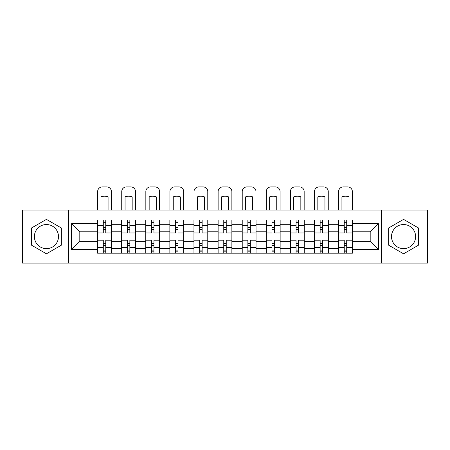<?xml version="1.0" encoding="UTF-8"?>
<svg xmlns="http://www.w3.org/2000/svg" width="450" height="450" viewBox="0 0 450 450"><rect width="100%" height="100%" fill="white"/><g stroke="black" fill="none" stroke-linecap="round" stroke-linejoin="round"><path stroke-width="0.67" d="M46.44 248.631A12.049 12.049 0 0 1 34.391 236.582A12.049 12.049 0 0 1 46.44 224.539A12.049 12.049 0 0 1 58.489 236.582A12.049 12.049 0 0 1 46.44 248.631M403.56 248.631A12.049 12.049 0 0 1 391.511 236.582A12.049 12.049 0 0 1 403.56 224.539A12.049 12.049 0 0 1 415.609 236.582A12.049 12.049 0 0 1 403.56 248.631M381.471 263.076L427.5 263.076L427.5 210.094L22.5 210.094L22.5 263.076L381.471 263.076L381.471 210.094M121.663 253.187L121.663 224.691L111.471 224.691L111.471 253.187M111.471 224.691L111.471 219.982M121.663 224.691L121.663 219.982M135.568 219.982L135.568 253.187M145.761 253.187L145.761 219.982M159.66 219.982L159.66 253.187M169.858 253.187L169.858 219.982M183.757 219.982L183.757 253.187M193.956 253.187L193.956 219.982M207.855 219.982L207.855 253.187M218.047 253.187L218.047 219.982M231.953 219.982L231.953 253.187M242.145 253.187L242.145 219.982M256.044 219.982L256.044 253.187M266.243 253.187L266.243 219.982M280.142 219.982L280.142 253.187M290.34 253.187L290.34 219.982M304.239 219.982L304.239 253.187M314.432 253.187L314.432 219.982M328.337 219.982L328.337 253.187M338.529 253.187L338.529 219.982M338.529 241.374L328.337 241.374M314.432 241.374L304.239 241.374M290.34 241.374L280.142 241.374M266.243 241.374L256.044 241.374M242.145 241.374L231.953 241.374M218.047 241.374L207.855 241.374M193.956 241.374L183.757 241.374M169.858 241.374L159.66 241.374M145.761 241.374L135.568 241.374M121.663 241.374L111.471 241.374M338.529 231.795L328.337 231.795M314.432 231.795L304.239 231.795M290.34 231.795L280.142 231.795M266.243 231.795L256.044 231.795M242.145 231.795L231.953 231.795M218.047 231.795L207.855 231.795M193.956 231.795L183.757 231.795M169.858 231.795L159.66 231.795M145.761 231.795L135.568 231.795M121.663 231.795L111.471 231.795M79.808 241.374L97.571 241.374L97.571 231.795L79.808 231.795L79.808 241.374L71.617 249.559L71.617 223.611L97.571 223.611L97.571 231.795M352.429 231.795L352.429 241.374L370.192 241.374L370.192 231.795L352.429 231.795L352.429 219.982L97.571 219.982L97.571 223.611M352.429 223.611L378.382 223.611L378.382 249.559L352.429 249.559L352.429 241.374M97.571 241.374L97.571 253.187L352.429 253.187L352.429 249.559M97.571 249.559L71.617 249.559M68.529 263.076L68.529 210.094M61.346 227.981L46.44 219.375L31.534 227.981L31.534 245.188L46.44 253.794L61.346 245.188L61.346 227.981M418.466 227.981L403.56 219.375L388.654 227.981L388.654 245.188L403.56 253.794L418.466 245.188L418.466 227.981M105.756 250.875L103.286 250.875M103.286 222.294L105.756 222.294M129.853 250.875L127.378 250.875M127.378 222.294L129.853 222.294M153.945 250.875L151.476 250.875M151.476 222.294L153.945 222.294M178.042 250.875L175.573 250.875M175.573 222.294L178.042 222.294M202.14 250.875L199.671 250.875M199.671 222.294L202.14 222.294M226.237 250.875L223.763 250.875M223.763 222.294L226.237 222.294M250.329 250.875L247.86 250.875M247.86 222.294L250.329 222.294M274.427 250.875L271.957 250.875M271.957 222.294L274.427 222.294M298.524 250.875L296.055 250.875M296.055 222.294L298.524 222.294M322.622 250.875L320.147 250.875M320.147 222.294L322.622 222.294M346.714 250.875L344.244 250.875M344.244 222.294L346.714 222.294M71.617 223.611L79.808 231.795M370.192 241.374L378.382 249.559M370.192 231.795L378.382 223.611M111.392 253.187L111.392 232.954L105.756 232.954L105.756 219.982M103.286 219.982L103.286 232.954L97.644 232.954L97.644 219.982M111.392 232.954L111.392 219.982M97.644 253.187L97.644 240.216L103.286 240.216L103.286 253.187M105.756 253.187L105.756 240.216L111.392 240.216M103.286 229.556L105.756 229.556M97.644 240.216L97.644 232.954M105.756 243.613L103.286 243.613M105.756 251.179L103.286 251.179M103.286 245.621L105.756 245.621M105.756 227.548L103.286 227.548M103.286 221.991L105.756 221.991M111.392 210.094L111.392 191.559A4.635 4.635 0 0 0 106.757 186.924L102.279 186.924A4.635 4.635 0 0 0 97.644 191.559L97.644 210.094M100.969 210.094L100.969 196.875A9.579 9.579 0 0 1 108.073 196.875L108.073 210.094M135.489 253.187L135.489 232.954L129.853 232.954L129.853 219.982M127.378 219.982L127.378 232.954L121.742 232.954L121.742 219.982M135.489 232.954L135.489 219.982M121.742 253.187L121.742 240.216L127.378 240.216L127.378 253.187M129.853 253.187L129.853 240.216L135.489 240.216M127.378 229.556L129.853 229.556M121.742 240.216L121.742 232.954M129.853 243.613L127.378 243.613M129.853 251.179L127.378 251.179M127.378 245.621L129.853 245.621M129.853 227.548L127.378 227.548M127.378 221.991L129.853 221.991M135.489 210.094L135.489 191.559A4.635 4.635 0 0 0 130.854 186.924L126.377 186.924A4.635 4.635 0 0 0 121.742 191.559L121.742 210.094M125.061 210.094L125.061 196.875A9.579 9.579 0 0 1 132.171 196.875L132.171 210.094M159.587 253.187L159.587 232.954L153.945 232.954L153.945 219.982M151.476 219.982L151.476 232.954L145.839 232.954L145.839 219.982M159.587 232.954L159.587 219.982M145.839 253.187L145.839 240.216L151.476 240.216L151.476 253.187M153.945 253.187L153.945 240.216L159.587 240.216M151.476 229.556L153.945 229.556M145.839 240.216L145.839 232.954M153.945 243.613L151.476 243.613M153.945 251.179L151.476 251.179M151.476 245.621L153.945 245.621M153.945 227.548L151.476 227.548M151.476 221.991L153.945 221.991M159.587 210.094L159.587 191.559A4.635 4.635 0 0 0 154.952 186.924L150.474 186.924A4.635 4.635 0 0 0 145.839 191.559L145.839 210.094M149.158 210.094L149.158 196.875A9.579 9.579 0 0 1 156.263 196.875L156.263 210.094M183.679 253.187L183.679 232.954L178.042 232.954L178.042 219.982M175.573 219.982L175.573 232.954L169.937 232.954L169.937 219.982M183.679 232.954L183.679 219.982M169.937 253.187L169.937 240.216L175.573 240.216L175.573 253.187M178.042 253.187L178.042 240.216L183.679 240.216M175.573 229.556L178.042 229.556M169.937 240.216L169.937 232.954M178.042 243.613L175.573 243.613M178.042 251.179L175.573 251.179M175.573 245.621L178.042 245.621M178.042 227.548L175.573 227.548M175.573 221.991L178.042 221.991M183.679 210.094L183.679 191.559A4.635 4.635 0 0 0 179.049 186.924L174.566 186.924A4.635 4.635 0 0 0 169.937 191.559L169.937 210.094M173.256 210.094L173.256 196.875A9.579 9.579 0 0 1 180.36 196.875L180.36 210.094M207.776 253.187L207.776 232.954L202.14 232.954L202.14 219.982M199.671 219.982L199.671 232.954L194.029 232.954L194.029 219.982M207.776 232.954L207.776 219.982M194.029 253.187L194.029 240.216L199.671 240.216L199.671 253.187M202.14 253.187L202.14 240.216L207.776 240.216M199.671 229.556L202.14 229.556M194.029 240.216L194.029 232.954M202.14 243.613L199.671 243.613M202.14 251.179L199.671 251.179M199.671 245.621L202.14 245.621M202.14 227.548L199.671 227.548M199.671 221.991L202.14 221.991M207.776 210.094L207.776 191.559A4.635 4.635 0 0 0 203.141 186.924L198.664 186.924A4.635 4.635 0 0 0 194.029 191.559L194.029 210.094M197.353 210.094L197.353 196.875A9.579 9.579 0 0 1 204.458 196.875L204.458 210.094M231.874 253.187L231.874 232.954L226.237 232.954L226.237 219.982M223.763 219.982L223.763 232.954L218.126 232.954L218.126 219.982M231.874 232.954L231.874 219.982M218.126 253.187L218.126 240.216L223.763 240.216L223.763 253.187M226.237 253.187L226.237 240.216L231.874 240.216M223.763 229.556L226.237 229.556M218.126 240.216L218.126 232.954M226.237 243.613L223.763 243.613M226.237 251.179L223.763 251.179M223.763 245.621L226.237 245.621M226.237 227.548L223.763 227.548M223.763 221.991L226.237 221.991M231.874 210.094L231.874 191.559A4.635 4.635 0 0 0 227.239 186.924L222.761 186.924A4.635 4.635 0 0 0 218.126 191.559L218.126 210.094M221.445 210.094L221.445 196.875A9.579 9.579 0 0 1 228.555 196.875L228.555 210.094M255.971 253.187L255.971 232.954L250.329 232.954L250.329 219.982M247.86 219.982L247.86 232.954L242.224 232.954L242.224 219.982M255.971 232.954L255.971 219.982M242.224 253.187L242.224 240.216L247.86 240.216L247.86 253.187M250.329 253.187L250.329 240.216L255.971 240.216M247.86 229.556L250.329 229.556M242.224 240.216L242.224 232.954M250.329 243.613L247.86 243.613M250.329 251.179L247.86 251.179M247.86 245.621L250.329 245.621M250.329 227.548L247.86 227.548M247.86 221.991L250.329 221.991M255.971 210.094L255.971 191.559A4.635 4.635 0 0 0 251.336 186.924L246.859 186.924A4.635 4.635 0 0 0 242.224 191.559L242.224 210.094M245.542 210.094L245.542 196.875A9.579 9.579 0 0 1 252.647 196.875L252.647 210.094M280.063 253.187L280.063 232.954L274.427 232.954L274.427 219.982M271.957 219.982L271.957 232.954L266.321 232.954L266.321 219.982M280.063 232.954L280.063 219.982M266.321 253.187L266.321 240.216L271.957 240.216L271.957 253.187M274.427 253.187L274.427 240.216L280.063 240.216M271.957 229.556L274.427 229.556M266.321 240.216L266.321 232.954M274.427 243.613L271.957 243.613M274.427 251.179L271.957 251.179M271.957 245.621L274.427 245.621M274.427 227.548L271.957 227.548M271.957 221.991L274.427 221.991M280.063 210.094L280.063 191.559A4.635 4.635 0 0 0 275.434 186.924L270.951 186.924A4.635 4.635 0 0 0 266.321 191.559L266.321 210.094M269.64 210.094L269.64 196.875A9.579 9.579 0 0 1 276.744 196.875L276.744 210.094M304.161 253.187L304.161 232.954L298.524 232.954L298.524 219.982M296.055 219.982L296.055 232.954L290.413 232.954L290.413 219.982M304.161 232.954L304.161 219.982M290.413 253.187L290.413 240.216L296.055 240.216L296.055 253.187M298.524 253.187L298.524 240.216L304.161 240.216M296.055 229.556L298.524 229.556M290.413 240.216L290.413 232.954M298.524 243.613L296.055 243.613M298.524 251.179L296.055 251.179M296.055 245.621L298.524 245.621M298.524 227.548L296.055 227.548M296.055 221.991L298.524 221.991M304.161 210.094L304.161 191.559A4.635 4.635 0 0 0 299.526 186.924L295.048 186.924A4.635 4.635 0 0 0 290.413 191.559L290.413 210.094M293.738 210.094L293.738 196.875A9.579 9.579 0 0 1 300.842 196.875L300.842 210.094M328.258 253.187L328.258 232.954L322.622 232.954L322.622 219.982M320.147 219.982L320.147 232.954L314.511 232.954L314.511 219.982M328.258 232.954L328.258 219.982M314.511 253.187L314.511 240.216L320.147 240.216L320.147 253.187M322.622 253.187L322.622 240.216L328.258 240.216M320.147 229.556L322.622 229.556M314.511 240.216L314.511 232.954M322.622 243.613L320.147 243.613M322.622 251.179L320.147 251.179M320.147 245.621L322.622 245.621M322.622 227.548L320.147 227.548M320.147 221.991L322.622 221.991M328.258 210.094L328.258 191.559A4.635 4.635 0 0 0 323.623 186.924L319.146 186.924A4.635 4.635 0 0 0 314.511 191.559L314.511 210.094M317.829 210.094L317.829 196.875A9.579 9.579 0 0 1 324.939 196.875L324.939 210.094M352.356 253.187L352.356 232.954L346.714 232.954L346.714 219.982M344.244 219.982L344.244 232.954L338.608 232.954L338.608 219.982M352.356 232.954L352.356 219.982M338.608 253.187L338.608 240.216L344.244 240.216L344.244 253.187M346.714 253.187L346.714 240.216L352.356 240.216M344.244 229.556L346.714 229.556M338.608 240.216L338.608 232.954M346.714 243.613L344.244 243.613M346.714 251.179L344.244 251.179M344.244 245.621L346.714 245.621M346.714 227.548L344.244 227.548M344.244 221.991L346.714 221.991M352.356 210.094L352.356 191.559A4.635 4.635 0 0 0 347.721 186.924L343.243 186.924A4.635 4.635 0 0 0 338.608 191.559L338.608 210.094M341.927 210.094L341.927 196.875A9.579 9.579 0 0 1 349.031 196.875L349.031 210.094M314.432 224.691L304.239 224.691M290.34 224.691L280.142 224.691M266.243 224.691L256.044 224.691M242.145 224.691L231.953 224.691M218.047 224.691L207.855 224.691M193.956 224.691L183.757 224.691M169.858 224.691L159.66 224.691M145.761 224.691L135.568 224.691M338.529 224.691L328.337 224.691M314.432 248.479L304.239 248.479M290.34 248.479L280.142 248.479M266.243 248.479L256.044 248.479M242.145 248.479L231.953 248.479M218.047 248.479L207.855 248.479M193.956 248.479L183.757 248.479M169.858 248.479L159.66 248.479M145.761 248.479L135.568 248.479M121.663 248.479L111.471 248.479M338.529 248.479L328.337 248.479M111.392 225.309L105.756 225.309M103.286 225.309L97.644 225.309M103.286 225.518L97.644 225.518M103.286 247.652L97.644 247.652M103.286 247.86L97.644 247.86M111.392 247.86L105.756 247.86M111.392 225.518L105.756 225.518M111.392 247.652L105.756 247.652M135.489 225.309L129.853 225.309M127.378 225.309L121.742 225.309M127.378 225.518L121.742 225.518M127.378 247.652L121.742 247.652M127.378 247.86L121.742 247.86M135.489 247.86L129.853 247.86M135.489 225.518L129.853 225.518M135.489 247.652L129.853 247.652M159.587 225.309L153.945 225.309M151.476 225.309L145.839 225.309M151.476 225.518L145.839 225.518M151.476 247.652L145.839 247.652M151.476 247.86L145.839 247.86M159.587 247.86L153.945 247.86M159.587 225.518L153.945 225.518M159.587 247.652L153.945 247.652M183.679 225.309L178.042 225.309M175.573 225.309L169.937 225.309M175.573 225.518L169.937 225.518M175.573 247.652L169.937 247.652M175.573 247.86L169.937 247.86M183.679 247.86L178.042 247.86M183.679 225.518L178.042 225.518M183.679 247.652L178.042 247.652M207.776 225.309L202.14 225.309M199.671 225.309L194.029 225.309M199.671 225.518L194.029 225.518M199.671 247.652L194.029 247.652M199.671 247.86L194.029 247.86M207.776 247.86L202.14 247.86M207.776 225.518L202.14 225.518M207.776 247.652L202.14 247.652M231.874 225.309L226.237 225.309M223.763 225.309L218.126 225.309M223.763 225.518L218.126 225.518M223.763 247.652L218.126 247.652M223.763 247.86L218.126 247.86M231.874 247.86L226.237 247.86M231.874 225.518L226.237 225.518M231.874 247.652L226.237 247.652M255.971 225.309L250.329 225.309M247.86 225.309L242.224 225.309M247.86 225.518L242.224 225.518M247.86 247.652L242.224 247.652M247.86 247.86L242.224 247.86M255.971 247.86L250.329 247.86M255.971 225.518L250.329 225.518M255.971 247.652L250.329 247.652M280.063 225.309L274.427 225.309M271.957 225.309L266.321 225.309M271.957 225.518L266.321 225.518M271.957 247.652L266.321 247.652M271.957 247.86L266.321 247.86M280.063 247.86L274.427 247.86M280.063 225.518L274.427 225.518M280.063 247.652L274.427 247.652M304.161 225.309L298.524 225.309M296.055 225.309L290.413 225.309M296.055 225.518L290.413 225.518M296.055 247.652L290.413 247.652M296.055 247.86L290.413 247.86M304.161 247.86L298.524 247.86M304.161 225.518L298.524 225.518M304.161 247.652L298.524 247.652M328.258 225.309L322.622 225.309M320.147 225.309L314.511 225.309M320.147 225.518L314.511 225.518M320.147 247.652L314.511 247.652M320.147 247.86L314.511 247.86M328.258 247.86L322.622 247.86M328.258 225.518L322.622 225.518M328.258 247.652L322.622 247.652M352.356 225.309L346.714 225.309M344.244 225.309L338.608 225.309M344.244 225.518L338.608 225.518M344.244 247.652L338.608 247.652M344.244 247.86L338.608 247.86M352.356 247.86L346.714 247.86M352.356 225.518L346.714 225.518M352.356 247.652L346.714 247.652"/></g></svg>
